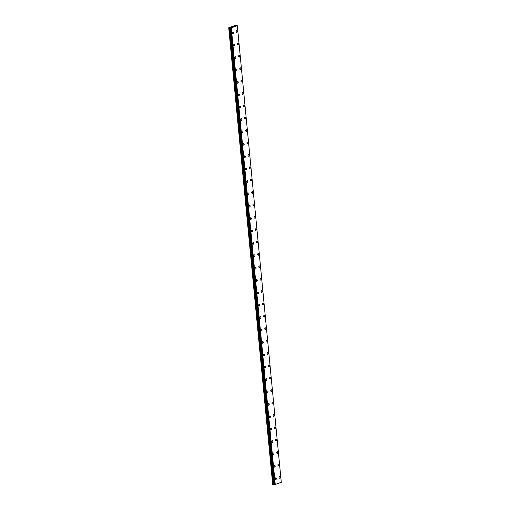 <?xml version="1.0" encoding="UTF-8"?>
<svg xmlns="http://www.w3.org/2000/svg" width="510" height="510" viewBox="0 0 510 510"><rect width="100%" height="100%" fill="white"/><g stroke="black" fill="none" stroke-linecap="round" stroke-linejoin="round"><path stroke-width="0.76" d="M236.748 30.638A0.873 0.523 -87.2 0 1 237.226 31.327A0.873 0.523 -87.2 0 1 236.659 32.379A0.873 0.523 -87.2 0 1 236.187 31.69A0.873 0.523 -87.2 0 1 236.748 30.638A0.873 0.523 -87.2 0 1 237.226 31.327A0.873 0.523 -87.2 0 1 236.665 32.379M237.94 43.025A0.873 0.523 -87.2 0 1 238.419 43.713A0.873 0.523 -87.2 0 1 237.851 44.759A0.873 0.523 -87.2 0 1 237.379 44.07A0.873 0.523 -87.2 0 1 237.94 43.025A0.873 0.523 -87.2 0 1 238.419 43.713A0.873 0.523 -87.2 0 1 237.858 44.759M239.133 55.405A0.873 0.523 -87.2 0 1 239.611 56.094A0.873 0.523 -87.2 0 1 239.05 57.145A0.873 0.523 -87.2 0 1 238.572 56.457A0.873 0.523 -87.2 0 1 239.133 55.405A0.873 0.523 -87.2 0 1 239.611 56.094A0.873 0.523 -87.2 0 1 239.05 57.145M240.325 67.792A0.873 0.523 -87.2 0 1 240.803 68.48A0.873 0.523 -87.2 0 1 240.242 69.526A0.873 0.523 -87.2 0 1 239.764 68.837A0.873 0.523 -87.2 0 1 240.325 67.792A0.873 0.523 -87.2 0 1 240.803 68.48A0.873 0.523 -87.2 0 1 240.242 69.526M241.517 80.172A0.873 0.523 -87.2 0 1 241.995 80.861A0.873 0.523 -87.2 0 1 241.434 81.912A0.873 0.523 -87.2 0 1 240.956 81.224A0.873 0.523 -87.2 0 1 241.517 80.172A0.873 0.523 -87.2 0 1 241.995 80.861A0.873 0.523 -87.2 0 1 241.434 81.912M242.709 92.552A0.873 0.523 -87.2 0 1 243.187 93.247A0.873 0.523 -87.2 0 1 242.626 94.293A0.873 0.523 -87.2 0 1 242.148 93.604A0.873 0.523 -87.2 0 1 242.709 92.552A0.873 0.523 -87.2 0 1 243.187 93.247A0.873 0.523 -87.2 0 1 242.626 94.293M243.901 104.939A0.873 0.523 -87.2 0 1 244.379 105.627A0.873 0.523 -87.2 0 1 243.818 106.679A0.873 0.523 -87.2 0 1 243.34 105.991A0.873 0.523 -87.2 0 1 243.901 104.939A0.873 0.523 -87.2 0 1 244.379 105.627A0.873 0.523 -87.2 0 1 243.818 106.679M245.093 117.319A0.873 0.523 -87.2 0 1 245.571 118.014A0.873 0.523 -87.2 0 1 245.01 119.059A0.873 0.523 -87.2 0 1 244.532 118.371A0.873 0.523 -87.2 0 1 245.093 117.319A0.873 0.523 -87.2 0 1 245.571 118.014A0.873 0.523 -87.2 0 1 245.01 119.059M246.292 129.706A0.873 0.523 -87.2 0 1 246.763 130.394A0.873 0.523 -87.2 0 1 246.202 131.446A0.873 0.523 -87.2 0 1 245.724 130.758A0.873 0.523 -87.2 0 1 246.292 129.706A0.873 0.523 -87.2 0 1 246.763 130.394A0.873 0.523 -87.2 0 1 246.202 131.446M247.484 142.086A0.873 0.523 -87.2 0 1 247.956 142.781A0.873 0.523 -87.2 0 1 247.395 143.826A0.873 0.523 -87.2 0 1 246.916 143.138A0.873 0.523 -87.2 0 1 247.484 142.086A0.873 0.523 -87.2 0 1 247.956 142.781A0.873 0.523 -87.2 0 1 247.395 143.826M248.67 154.473A0.873 0.523 -87.2 0 1 249.148 155.161A0.873 0.523 -87.2 0 1 248.587 156.213A0.873 0.523 -87.2 0 1 248.109 155.524A0.873 0.523 -87.2 0 1 248.676 154.473A0.873 0.523 -87.2 0 1 249.148 155.161A0.873 0.523 -87.2 0 1 248.587 156.213M249.868 166.853A0.873 0.523 -87.2 0 1 250.34 167.548A0.873 0.523 -87.2 0 1 249.779 168.593A0.873 0.523 -87.2 0 1 249.301 167.905A0.873 0.523 -87.2 0 1 249.868 166.853A0.873 0.523 -87.2 0 1 250.34 167.541A0.873 0.523 -87.2 0 1 249.779 168.593M251.06 179.239A0.873 0.523 -87.2 0 1 251.532 179.928A0.873 0.523 -87.2 0 1 250.971 180.98A0.873 0.523 -87.2 0 1 250.499 180.291A0.873 0.523 -87.2 0 1 251.06 179.239A0.873 0.523 -87.2 0 1 251.532 179.928A0.873 0.523 -87.2 0 1 250.971 180.98M252.252 191.62A0.873 0.523 -87.2 0 1 252.724 192.308A0.873 0.523 -87.2 0 1 252.163 193.36A0.873 0.523 -87.2 0 1 251.691 192.672A0.873 0.523 -87.2 0 1 252.252 191.62A0.873 0.523 -87.2 0 1 252.724 192.308A0.873 0.523 -87.2 0 1 252.163 193.36M253.444 204.006A0.873 0.523 -87.2 0 1 253.916 204.695A0.873 0.523 -87.2 0 1 253.355 205.747A0.873 0.523 -87.2 0 1 252.883 205.058A0.873 0.523 -87.2 0 1 253.444 204.006A0.873 0.523 -87.2 0 1 253.916 204.695A0.873 0.523 -87.2 0 1 253.355 205.747M254.637 216.387A0.873 0.523 -87.2 0 1 255.108 217.075A0.873 0.523 -87.2 0 1 254.547 218.127A0.873 0.523 -87.2 0 1 254.076 217.438A0.873 0.523 -87.2 0 1 254.637 216.387A0.873 0.523 -87.2 0 1 255.108 217.075A0.873 0.523 -87.2 0 1 254.547 218.127M255.829 228.773A0.873 0.523 -87.2 0 1 256.3 229.462A0.873 0.523 -87.2 0 1 255.739 230.514A0.873 0.523 -87.2 0 1 255.268 229.825A0.873 0.523 -87.2 0 1 255.829 228.773A0.873 0.523 -87.2 0 1 256.3 229.462A0.873 0.523 -87.2 0 1 255.739 230.514M257.021 241.153A0.873 0.523 -87.2 0 1 257.493 241.842A0.873 0.523 -87.2 0 1 256.932 242.894A0.873 0.523 -87.2 0 1 256.46 242.205A0.873 0.523 -87.2 0 1 257.021 241.153A0.873 0.523 -87.2 0 1 257.493 241.842A0.873 0.523 -87.2 0 1 256.932 242.894M258.213 253.54A0.873 0.523 -87.2 0 1 258.691 254.229A0.873 0.523 -87.2 0 1 258.124 255.28A0.873 0.523 -87.2 0 1 257.652 254.592A0.873 0.523 -87.2 0 1 258.213 253.54A0.873 0.523 -87.2 0 1 258.685 254.229A0.873 0.523 -87.2 0 1 258.124 255.28M259.405 265.92A0.873 0.523 -87.2 0 1 259.883 266.609A0.873 0.523 -87.2 0 1 259.316 267.661A0.873 0.523 -87.2 0 1 258.844 266.972A0.873 0.523 -87.2 0 1 259.405 265.92A0.873 0.523 -87.2 0 1 259.877 266.609A0.873 0.523 -87.2 0 1 259.316 267.661M261.069 278.995A0.873 0.523 -87.2 0 1 260.508 280.047A0.873 0.523 -87.2 0 1 260.036 279.359A0.873 0.523 -87.2 0 1 260.597 278.307A0.873 0.523 -87.2 0 1 261.069 278.995M260.597 278.307A0.873 0.523 -87.2 0 1 261.075 278.995A0.873 0.523 -87.2 0 1 260.508 280.047M261.789 290.687A0.873 0.523 -87.2 0 1 262.267 291.376A0.873 0.523 -87.2 0 1 261.7 292.428A0.873 0.523 -87.2 0 1 261.228 291.739A0.873 0.523 -87.2 0 1 261.789 290.687A0.873 0.523 -87.2 0 1 262.261 291.376A0.873 0.523 -87.2 0 1 261.7 292.428M262.981 303.074A0.873 0.523 -87.2 0 1 263.46 303.762A0.873 0.523 -87.2 0 1 262.892 304.814A0.873 0.523 -87.2 0 1 262.42 304.126A0.873 0.523 -87.2 0 1 262.981 303.074A0.873 0.523 -87.2 0 1 263.453 303.762A0.873 0.523 -87.2 0 1 262.899 304.814M264.174 315.454A0.873 0.523 -87.2 0 1 264.652 316.143A0.873 0.523 -87.2 0 1 264.084 317.195A0.873 0.523 -87.2 0 1 263.613 316.506A0.873 0.523 -87.2 0 1 264.174 315.454A0.873 0.523 -87.2 0 1 264.652 316.143A0.873 0.523 -87.2 0 1 264.091 317.195M265.366 327.841A0.873 0.523 -87.2 0 1 265.844 328.529A0.873 0.523 -87.2 0 1 265.283 329.581A0.873 0.523 -87.2 0 1 264.805 328.893A0.873 0.523 -87.2 0 1 265.366 327.841A0.873 0.523 -87.2 0 1 265.844 328.529A0.873 0.523 -87.2 0 1 265.276 329.581M266.558 340.221A0.873 0.523 -87.2 0 1 267.036 340.909A0.873 0.523 -87.2 0 1 266.469 341.961A0.873 0.523 -87.2 0 1 265.997 341.273A0.873 0.523 -87.2 0 1 266.558 340.221A0.873 0.523 -87.2 0 1 267.036 340.909A0.873 0.523 -87.2 0 1 266.475 341.961M267.75 352.608A0.873 0.523 -87.2 0 1 268.228 353.296A0.873 0.523 -87.2 0 1 267.661 354.348A0.873 0.523 -87.2 0 1 267.189 353.653A0.873 0.523 -87.2 0 1 267.75 352.608A0.873 0.523 -87.2 0 1 268.228 353.296A0.873 0.523 -87.2 0 1 267.667 354.348M268.942 364.988A0.873 0.523 -87.2 0 1 269.42 365.676A0.873 0.523 -87.2 0 1 268.859 366.728A0.873 0.523 -87.2 0 1 268.381 366.04A0.873 0.523 -87.2 0 1 268.942 364.988A0.873 0.523 -87.2 0 1 269.42 365.676A0.873 0.523 -87.2 0 1 268.859 366.728M270.134 377.375A0.873 0.523 -87.2 0 1 270.612 378.063A0.873 0.523 -87.2 0 1 270.051 379.115A0.873 0.523 -87.2 0 1 269.573 378.42A0.873 0.523 -87.2 0 1 270.134 377.375A0.873 0.523 -87.2 0 1 270.612 378.063A0.873 0.523 -87.2 0 1 270.051 379.115M271.326 389.755A0.873 0.523 -87.2 0 1 271.804 390.443A0.873 0.523 -87.2 0 1 271.243 391.495A0.873 0.523 -87.2 0 1 270.765 390.807A0.873 0.523 -87.2 0 1 271.326 389.755A0.873 0.523 -87.2 0 1 271.804 390.443A0.873 0.523 -87.2 0 1 271.243 391.495M272.519 402.141A0.873 0.523 -87.2 0 1 272.997 402.83A0.873 0.523 -87.2 0 1 272.436 403.882A0.873 0.523 -87.2 0 1 271.957 403.187A0.873 0.523 -87.2 0 1 272.519 402.141A0.873 0.523 -87.2 0 1 272.997 402.83A0.873 0.523 -87.2 0 1 272.436 403.882M273.711 414.522A0.873 0.523 -87.2 0 1 274.189 415.21A0.873 0.523 -87.2 0 1 273.628 416.262A0.873 0.523 -87.2 0 1 273.15 415.573A0.873 0.523 -87.2 0 1 273.711 414.522A0.873 0.523 -87.2 0 1 274.189 415.21A0.873 0.523 -87.2 0 1 273.628 416.262M274.903 426.908A0.873 0.523 -87.2 0 1 275.381 427.597A0.873 0.523 -87.2 0 1 274.82 428.649A0.873 0.523 -87.2 0 1 274.342 427.954A0.873 0.523 -87.2 0 1 274.903 426.908A0.873 0.523 -87.2 0 1 275.381 427.597A0.873 0.523 -87.2 0 1 274.82 428.649M276.101 439.288A0.873 0.523 -87.2 0 1 276.573 439.977A0.873 0.523 -87.2 0 1 276.012 441.029A0.873 0.523 -87.2 0 1 275.534 440.34A0.873 0.523 -87.2 0 1 276.101 439.288A0.873 0.523 -87.2 0 1 276.573 439.977A0.873 0.523 -87.2 0 1 276.012 441.029M277.293 451.675A0.873 0.523 -87.2 0 1 277.765 452.364A0.873 0.523 -87.2 0 1 277.204 453.409A0.873 0.523 -87.2 0 1 276.726 452.721A0.873 0.523 -87.2 0 1 277.293 451.675A0.873 0.523 -87.2 0 1 277.765 452.364A0.873 0.523 -87.2 0 1 277.204 453.409M278.485 464.055A0.873 0.523 -87.2 0 1 278.957 464.744A0.873 0.523 -87.2 0 1 278.396 465.796A0.873 0.523 -87.2 0 1 277.918 465.107A0.873 0.523 -87.2 0 1 278.485 464.055A0.873 0.523 -87.2 0 1 278.957 464.744A0.873 0.523 -87.2 0 1 278.396 465.796M279.678 476.442A0.873 0.523 -87.2 0 1 280.149 477.13A0.873 0.523 -87.2 0 1 279.588 478.176A0.873 0.523 -87.2 0 1 279.11 477.487A0.873 0.523 -87.2 0 1 279.678 476.442A0.873 0.523 -87.2 0 1 280.149 477.13A0.873 0.523 -87.2 0 1 279.588 478.176M232.974 31.951A0.873 0.523 -87.2 0 1 233.452 32.64A0.873 0.523 -87.2 0 1 232.885 33.692A0.873 0.523 -87.2 0 1 232.413 33.003A0.873 0.523 -87.2 0 1 232.974 31.951A0.873 0.523 -87.2 0 1 233.452 32.64A0.873 0.523 -87.2 0 1 232.891 33.692M234.166 44.338A0.873 0.523 -87.2 0 1 234.645 45.027A0.873 0.523 -87.2 0 1 234.084 46.078A0.873 0.523 -87.2 0 1 233.605 45.39A0.873 0.523 -87.2 0 1 234.166 44.338A0.873 0.523 -87.2 0 1 234.645 45.027A0.873 0.523 -87.2 0 1 234.084 46.078M235.359 56.718A0.873 0.523 -87.2 0 1 235.837 57.407A0.873 0.523 -87.2 0 1 235.276 58.459A0.873 0.523 -87.2 0 1 234.798 57.77A0.873 0.523 -87.2 0 1 235.359 56.718A0.873 0.523 -87.2 0 1 235.837 57.407A0.873 0.523 -87.2 0 1 235.276 58.459M236.551 69.105A0.873 0.523 -87.2 0 1 237.029 69.793A0.873 0.523 -87.2 0 1 236.468 70.845A0.873 0.523 -87.2 0 1 235.99 70.157A0.873 0.523 -87.2 0 1 236.551 69.105A0.873 0.523 -87.2 0 1 237.029 69.793A0.873 0.523 -87.2 0 1 236.468 70.845M237.743 81.485A0.873 0.523 -87.2 0 1 238.221 82.174A0.873 0.523 -87.2 0 1 237.66 83.226A0.873 0.523 -87.2 0 1 237.182 82.537A0.873 0.523 -87.2 0 1 237.743 81.485A0.873 0.523 -87.2 0 1 238.221 82.174A0.873 0.523 -87.2 0 1 237.66 83.226M238.935 93.872A0.873 0.523 -87.2 0 1 239.413 94.56A0.873 0.523 -87.2 0 1 238.852 95.612A0.873 0.523 -87.2 0 1 238.374 94.917A0.873 0.523 -87.2 0 1 238.935 93.872A0.873 0.523 -87.2 0 1 239.413 94.56A0.873 0.523 -87.2 0 1 238.852 95.612M240.127 106.252A0.873 0.523 -87.2 0 1 240.605 106.941A0.873 0.523 -87.2 0 1 240.044 107.992A0.873 0.523 -87.2 0 1 239.566 107.304A0.873 0.523 -87.2 0 1 240.127 106.252A0.873 0.523 -87.2 0 1 240.605 106.941A0.873 0.523 -87.2 0 1 240.044 107.992M241.326 118.639A0.873 0.523 -87.2 0 1 241.797 119.327A0.873 0.523 -87.2 0 1 241.236 120.379A0.873 0.523 -87.2 0 1 240.758 119.684A0.873 0.523 -87.2 0 1 241.326 118.639A0.873 0.523 -87.2 0 1 241.797 119.327A0.873 0.523 -87.2 0 1 241.236 120.379M242.518 131.019A0.873 0.523 -87.2 0 1 242.989 131.707A0.873 0.523 -87.2 0 1 242.428 132.759A0.873 0.523 -87.2 0 1 241.95 132.071A0.873 0.523 -87.2 0 1 242.518 131.019A0.873 0.523 -87.2 0 1 242.989 131.707A0.873 0.523 -87.2 0 1 242.428 132.759M243.71 143.406A0.873 0.523 -87.2 0 1 244.182 144.094A0.873 0.523 -87.2 0 1 243.621 145.146A0.873 0.523 -87.2 0 1 243.142 144.451A0.873 0.523 -87.2 0 1 243.71 143.406A0.873 0.523 -87.2 0 1 244.182 144.094A0.873 0.523 -87.2 0 1 243.621 145.146M244.902 155.786A0.873 0.523 -87.2 0 1 245.374 156.474A0.873 0.523 -87.2 0 1 244.813 157.526A0.873 0.523 -87.2 0 1 244.335 156.838A0.873 0.523 -87.2 0 1 244.902 155.786A0.873 0.523 -87.2 0 1 245.374 156.474A0.873 0.523 -87.2 0 1 244.813 157.526M246.088 168.172A0.873 0.523 -87.2 0 1 246.566 168.861A0.873 0.523 -87.2 0 1 246.005 169.913A0.873 0.523 -87.2 0 1 245.533 169.218A0.873 0.523 -87.2 0 1 246.094 168.172A0.873 0.523 -87.2 0 1 246.566 168.861A0.873 0.523 -87.2 0 1 246.005 169.913M247.286 180.553A0.873 0.523 -87.2 0 1 247.758 181.241A0.873 0.523 -87.2 0 1 247.197 182.293A0.873 0.523 -87.2 0 1 246.725 181.605A0.873 0.523 -87.2 0 1 247.286 180.553A0.873 0.523 -87.2 0 1 247.758 181.241A0.873 0.523 -87.2 0 1 247.197 182.293M248.478 192.939A0.873 0.523 -87.2 0 1 248.95 193.628A0.873 0.523 -87.2 0 1 248.389 194.673A0.873 0.523 -87.2 0 1 247.917 193.985A0.873 0.523 -87.2 0 1 248.478 192.939A0.873 0.523 -87.2 0 1 248.95 193.628A0.873 0.523 -87.2 0 1 248.389 194.673M249.67 205.32A0.873 0.523 -87.2 0 1 250.142 206.008A0.873 0.523 -87.2 0 1 249.581 207.06A0.873 0.523 -87.2 0 1 249.109 206.371A0.873 0.523 -87.2 0 1 249.67 205.32A0.873 0.523 -87.2 0 1 250.142 206.008A0.873 0.523 -87.2 0 1 249.581 207.06M250.863 217.706A0.873 0.523 -87.2 0 1 251.334 218.395A0.873 0.523 -87.2 0 1 250.773 219.44A0.873 0.523 -87.2 0 1 250.302 218.752A0.873 0.523 -87.2 0 1 250.863 217.706A0.873 0.523 -87.2 0 1 251.334 218.395A0.873 0.523 -87.2 0 1 250.773 219.44M252.055 230.087A0.873 0.523 -87.2 0 1 252.526 230.775A0.873 0.523 -87.2 0 1 251.965 231.827A0.873 0.523 -87.2 0 1 251.494 231.138A0.873 0.523 -87.2 0 1 252.055 230.087A0.873 0.523 -87.2 0 1 252.526 230.775A0.873 0.523 -87.2 0 1 251.965 231.827M253.247 242.473A0.873 0.523 -87.2 0 1 253.725 243.162A0.873 0.523 -87.2 0 1 253.158 244.207A0.873 0.523 -87.2 0 1 252.686 243.519A0.873 0.523 -87.2 0 1 253.247 242.473A0.873 0.523 -87.2 0 1 253.719 243.162A0.873 0.523 -87.2 0 1 253.158 244.207M254.439 254.853A0.873 0.523 -87.2 0 1 254.917 255.542A0.873 0.523 -87.2 0 1 254.35 256.594A0.873 0.523 -87.2 0 1 253.878 255.905A0.873 0.523 -87.2 0 1 254.439 254.853A0.873 0.523 -87.2 0 1 254.911 255.542A0.873 0.523 -87.2 0 1 254.35 256.594M255.631 267.234A0.873 0.523 -87.2 0 1 256.109 267.928A0.873 0.523 -87.2 0 1 255.542 268.974A0.873 0.523 -87.2 0 1 255.07 268.285A0.873 0.523 -87.2 0 1 255.631 267.234A0.873 0.523 -87.2 0 1 256.103 267.928A0.873 0.523 -87.2 0 1 255.542 268.974M256.823 279.62A0.873 0.523 -87.2 0 1 257.301 280.309A0.873 0.523 -87.2 0 1 256.734 281.361A0.873 0.523 -87.2 0 1 256.262 280.672A0.873 0.523 -87.2 0 1 256.823 279.62A0.873 0.523 -87.2 0 1 257.295 280.309A0.873 0.523 -87.2 0 1 256.734 281.361M258.487 292.695A0.873 0.523 -87.2 0 1 257.926 293.741A0.873 0.523 -87.2 0 1 257.454 293.052A0.873 0.523 -87.2 0 1 258.015 292A0.873 0.523 -87.2 0 1 258.487 292.695M258.015 292A0.873 0.523 -87.2 0 1 258.493 292.695A0.873 0.523 -87.2 0 1 257.933 293.741M259.207 304.387A0.873 0.523 -87.2 0 1 259.686 305.076A0.873 0.523 -87.2 0 1 259.118 306.127A0.873 0.523 -87.2 0 1 258.647 305.439A0.873 0.523 -87.2 0 1 259.207 304.387A0.873 0.523 -87.2 0 1 259.686 305.076A0.873 0.523 -87.2 0 1 259.125 306.127M260.4 316.767A0.873 0.523 -87.2 0 1 260.878 317.462A0.873 0.523 -87.2 0 1 260.31 318.508A0.873 0.523 -87.2 0 1 259.839 317.819A0.873 0.523 -87.2 0 1 260.4 316.767A0.873 0.523 -87.2 0 1 260.878 317.462A0.873 0.523 -87.2 0 1 260.317 318.508M261.592 329.154A0.873 0.523 -87.2 0 1 262.07 329.842A0.873 0.523 -87.2 0 1 261.502 330.894A0.873 0.523 -87.2 0 1 261.031 330.206A0.873 0.523 -87.2 0 1 261.592 329.154A0.873 0.523 -87.2 0 1 262.07 329.842A0.873 0.523 -87.2 0 1 261.509 330.894M262.784 341.534A0.873 0.523 -87.2 0 1 263.262 342.223A0.873 0.523 -87.2 0 1 262.701 343.275A0.873 0.523 -87.2 0 1 262.223 342.586A0.873 0.523 -87.2 0 1 262.784 341.534A0.873 0.523 -87.2 0 1 263.262 342.223A0.873 0.523 -87.2 0 1 262.695 343.275M263.976 353.921A0.873 0.523 -87.2 0 1 264.454 354.609A0.873 0.523 -87.2 0 1 263.893 355.661A0.873 0.523 -87.2 0 1 263.415 354.973A0.873 0.523 -87.2 0 1 263.976 353.921A0.873 0.523 -87.2 0 1 264.454 354.609A0.873 0.523 -87.2 0 1 263.893 355.661M265.168 366.301A0.873 0.523 -87.2 0 1 265.646 366.99A0.873 0.523 -87.2 0 1 265.085 368.041A0.873 0.523 -87.2 0 1 264.607 367.353A0.873 0.523 -87.2 0 1 265.168 366.301A0.873 0.523 -87.2 0 1 265.646 366.99A0.873 0.523 -87.2 0 1 265.085 368.041M266.36 378.688A0.873 0.523 -87.2 0 1 266.838 379.376A0.873 0.523 -87.2 0 1 266.277 380.428A0.873 0.523 -87.2 0 1 265.799 379.74A0.873 0.523 -87.2 0 1 266.36 378.688A0.873 0.523 -87.2 0 1 266.838 379.376A0.873 0.523 -87.2 0 1 266.277 380.428M267.552 391.068A0.873 0.523 -87.2 0 1 268.03 391.756A0.873 0.523 -87.2 0 1 267.469 392.808A0.873 0.523 -87.2 0 1 266.991 392.12A0.873 0.523 -87.2 0 1 267.552 391.068A0.873 0.523 -87.2 0 1 268.03 391.756A0.873 0.523 -87.2 0 1 267.469 392.808M268.744 403.455A0.873 0.523 -87.2 0 1 269.223 404.143A0.873 0.523 -87.2 0 1 268.662 405.195A0.873 0.523 -87.2 0 1 268.183 404.506A0.873 0.523 -87.2 0 1 268.744 403.455A0.873 0.523 -87.2 0 1 269.223 404.143A0.873 0.523 -87.2 0 1 268.662 405.195M269.937 415.835A0.873 0.523 -87.2 0 1 270.415 416.523A0.873 0.523 -87.2 0 1 269.854 417.575A0.873 0.523 -87.2 0 1 269.376 416.887A0.873 0.523 -87.2 0 1 269.937 415.835A0.873 0.523 -87.2 0 1 270.415 416.523A0.873 0.523 -87.2 0 1 269.854 417.575M271.135 428.221A0.873 0.523 -87.2 0 1 271.607 428.91A0.873 0.523 -87.2 0 1 271.046 429.962A0.873 0.523 -87.2 0 1 270.568 429.273A0.873 0.523 -87.2 0 1 271.135 428.221A0.873 0.523 -87.2 0 1 271.607 428.91A0.873 0.523 -87.2 0 1 271.046 429.962M272.321 440.602A0.873 0.523 -87.2 0 1 272.799 441.29A0.873 0.523 -87.2 0 1 272.238 442.342A0.873 0.523 -87.2 0 1 271.76 441.654A0.873 0.523 -87.2 0 1 272.327 440.602A0.873 0.523 -87.2 0 1 272.799 441.29A0.873 0.523 -87.2 0 1 272.238 442.342M273.519 452.988A0.873 0.523 -87.2 0 1 273.991 453.677A0.873 0.523 -87.2 0 1 273.43 454.729A0.873 0.523 -87.2 0 1 272.952 454.04A0.873 0.523 -87.2 0 1 273.519 452.988A0.873 0.523 -87.2 0 1 273.991 453.677A0.873 0.523 -87.2 0 1 273.43 454.729M274.712 465.369A0.873 0.523 -87.2 0 1 275.183 466.057A0.873 0.523 -87.2 0 1 274.622 467.109A0.873 0.523 -87.2 0 1 274.144 466.42A0.873 0.523 -87.2 0 1 274.712 465.369A0.873 0.523 -87.2 0 1 275.183 466.057A0.873 0.523 -87.2 0 1 274.622 467.109M275.904 477.755A0.873 0.523 -87.2 0 1 276.375 478.444A0.873 0.523 -87.2 0 1 275.814 479.496A0.873 0.523 -87.2 0 1 275.343 478.807A0.873 0.523 -87.2 0 1 275.904 477.755A0.873 0.523 -87.2 0 1 276.375 478.444A0.873 0.523 -87.2 0 1 275.814 479.496M274.342 484.481L230.367 27.846L274.342 484.481L275.253 484.436L281.284 482.332L237.316 25.698L231.285 27.801L228.716 27.738L235.078 25.519L237.316 25.698M274.335 484.411L230.303 27.763L274.278 484.398M228.716 27.738L272.684 484.372L274.265 484.398M233.542 26.616L233.223 26.641M233.319 26.603L232.923 26.654L233.363 26.679M233.593 26.609L232.923 26.654M233.108 26.73L232.694 26.737L233.102 26.756M233.147 26.762L232.675 26.743M275.253 484.436L231.285 27.801M275.126 484.449L231.157 27.814M274.151 484.347L230.182 27.706M272.716 484.404L228.741 27.77M275.151 484.443L231.183 27.808M274.712 484.494L230.743 27.859M274.654 484.5L230.686 27.865M274.354 484.487L230.386 27.852M274.24 484.366L230.271 27.731M273.838 484.328L229.87 27.693M273.666 484.334L229.698 27.699M273.086 484.404L229.117 27.77M272.914 484.411L228.945 27.776"/></g></svg>
